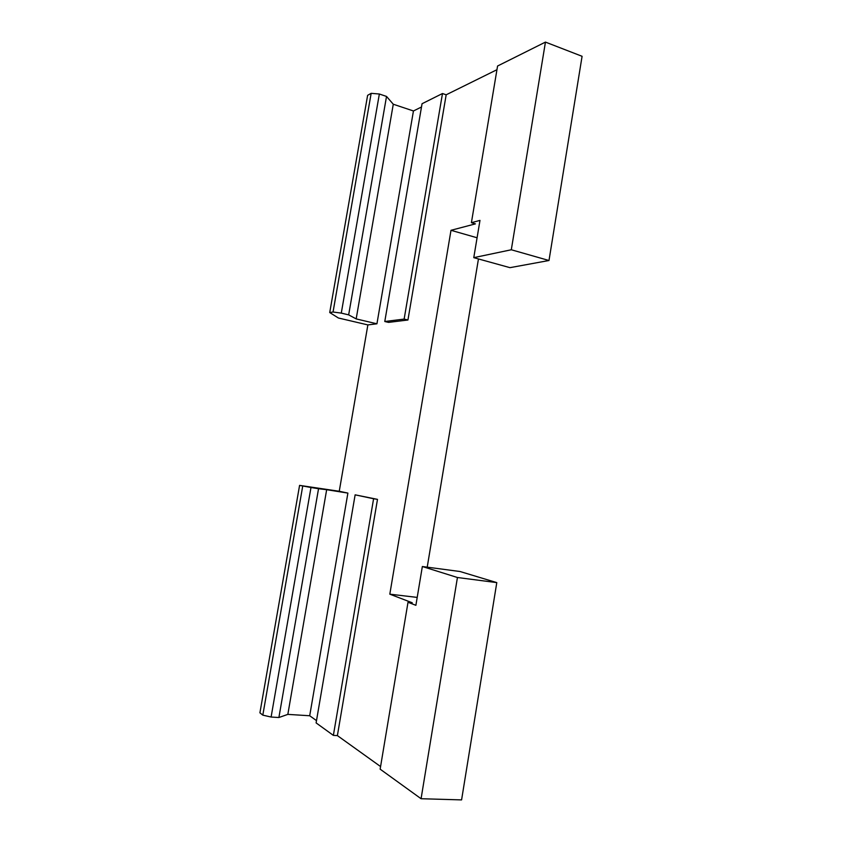 <?xml version="1.0" encoding="UTF-8"?>
<svg xmlns="http://www.w3.org/2000/svg" width="842" height="842" viewBox="0 0 842 842"><rect width="100%" height="100%" fill="white"/><g stroke="black" fill="none" stroke-linecap="round" stroke-linejoin="round"><path stroke-width="1.26" d="M347.893 493.096L326.664 489.697L287.838 714.384L309.698 715.753L347.893 493.096L339.252 491.265L367.87 324.917L338.4 318.002L329.727 312.54L367.617 95.346L371.154 93.336L379.353 94.009L386.52 96.43L393.277 104.229L413.443 110.976L421.495 106.997M384.783 321.507L404.139 319.086L407.938 320.002L388.488 322.391L384.783 321.507L422.053 103.724L442.482 93.525L446.176 94.799L496.948 69.707M497.569 66.013L545.448 42.1L582.085 56.298L548.995 260.504L509.968 267.661L473.772 257.652L479.982 220.394L471.404 222.688L497.569 66.013M287.838 714.384L278.891 717.521L271.103 717.037L262.82 715.142L259.915 712.827L299.584 485.381L310.982 487.507L271.103 717.037M422.347 566.519L460.048 571.518L496.791 582.611L461.584 799.9L421.074 798.721L457.438 577.507L422.347 566.519L415.885 605.314L408.012 602.272L380.142 769.156L421.074 798.721M337.389 735.603L377.49 499.369L355.135 494.833L316.108 722.91L333.369 735.382L337.389 735.603L380.584 766.557M309.698 715.753L316.497 720.626M478.456 258.947L427.22 567.171M496.791 582.611L457.438 577.507M548.995 260.504L511.305 249.769L545.448 42.1M511.305 249.769L473.772 257.652M471.404 222.688L475.425 223.867L450.996 230.308L389.814 594.168L412.243 602.767L408.012 602.272M477.088 237.77L450.996 230.308M417.2 597.41L389.814 594.168M339.252 491.265L299.584 485.381M371.154 93.336L333.053 312.014L341.284 313.108L379.353 94.009M302.731 486.066L262.82 715.142M386.52 96.43L348.662 314.866L341.284 313.108M326.664 489.697L318.539 488.718L278.891 717.521M318.539 488.718L310.982 487.507M393.277 104.229L356.177 318.907L348.662 314.866M413.443 110.976L376.932 323.802L356.177 318.907M329.727 312.54L333.053 312.014M333.369 735.382L373.595 498.748L355.135 494.833M404.139 319.086L442.482 93.525M377.49 499.369L373.595 498.748M407.938 320.002L446.176 94.799M367.87 324.917L376.932 323.802"/></g></svg>
